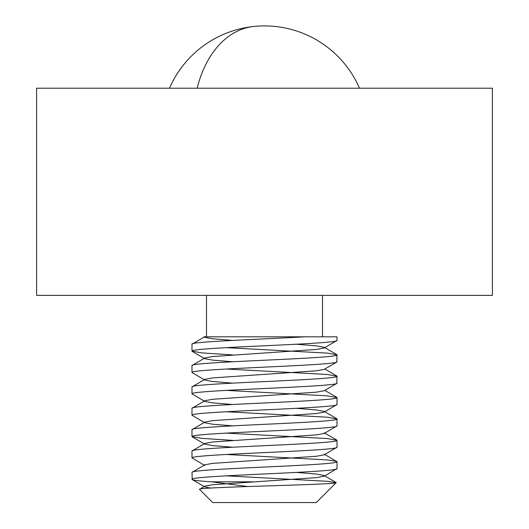 <?xml version="1.0" encoding="UTF-8"?>
<svg xmlns="http://www.w3.org/2000/svg" width="529" height="529" viewBox="0 0 529 529"><rect width="100%" height="100%" fill="white"/><g stroke="black" fill="none" stroke-linecap="round" stroke-linejoin="round"><path stroke-width="0.79" d="M232.581 354.913L201.701 352.889L191.987 351.111C190.718 349.325 226.022 347.546 264.5 345.768C302.978 343.989 338.282 342.21 337.013 340.425L337.013 336.808L305.431 336.808C260.42 339.334 189.375 341.708 191.987 344.2L204.571 336.808L305.431 336.808L206.489 336.808L206.489 295.374M232.581 361.763L212.546 360.117L204.822 358.702L204.822 357.974L212.546 356.559L316.454 349.438L324.178 348.016L337.013 340.425M191.987 351.111L191.987 344.2M252.597 481.833L211.699 481.833C198.983 481.059 192.411 480.22 191.987 479.3C190.718 477.515 226.022 475.736 264.5 473.958C302.978 472.179 338.282 470.4 337.013 468.615L337.013 461.711C338.282 463.49 302.978 465.275 264.5 467.047C226.022 468.826 190.718 470.612 191.987 472.39L204.822 464.799L212.546 463.384L316.454 456.262L324.178 454.841L324.178 454.12L337.013 461.711M210.443 488.069L204.822 486.892L204.822 486.164L212.546 484.749L316.454 477.627L324.178 476.206L337.013 468.615M204.822 486.892L192.245 479.598L191.987 472.39M204.822 464.799L204.822 465.527L191.987 457.935C190.718 456.15 226.022 454.371 264.5 452.593C302.978 450.814 338.282 449.035 337.013 447.25L337.013 440.346C338.282 442.125 302.978 443.91 264.5 445.683C226.022 447.461 190.718 449.247 191.987 451.025L204.822 443.434L212.546 442.019L316.454 434.898L324.178 433.476L324.178 432.755M324.178 454.841L337.013 447.25M191.987 457.935L191.987 451.025M232.581 440.373L201.701 438.349L191.987 436.57C190.718 434.785 226.022 433.006 264.5 431.228C302.978 429.449 338.282 427.67 337.013 425.885L337.013 418.981C338.282 420.76 302.978 422.545 264.5 424.318C226.022 426.096 190.718 427.882 191.987 429.66L204.822 422.069L212.546 420.654L316.454 413.533L324.178 412.111L324.178 411.39L316.454 409.968L296.419 408.322M324.178 433.476L337.013 425.885M191.987 436.57L191.987 429.66M232.581 425.858L212.546 424.212L204.822 422.797L191.987 415.205C190.718 413.42 226.022 411.641 264.5 409.863C302.978 408.084 338.282 406.305 337.013 404.52L337.013 397.616C338.282 399.395 302.978 401.18 264.5 402.959C226.022 404.731 190.718 406.517 191.987 408.295L204.822 400.704L212.546 399.289L316.454 392.168L324.178 390.746L336.755 383.459L337.013 376.251C338.282 378.03 302.978 379.815 264.5 381.594C226.022 383.366 190.718 385.152 191.987 386.93L204.822 379.339L212.546 377.924L316.454 370.803L324.178 369.381L336.755 362.094L337.013 354.886C338.282 356.665 302.978 358.45 264.5 360.229C226.022 362.001 190.718 363.787 191.987 365.565L204.822 357.974M324.178 412.111L337.013 404.52M191.987 415.205L191.987 408.295M232.581 404.493L212.546 402.847L204.822 401.432L191.987 393.841C190.718 392.055 226.022 390.276 264.5 388.498C302.978 386.719 338.282 384.94 337.013 383.155M191.987 393.841L191.987 386.93M232.581 383.128L212.546 381.482L204.822 380.067L191.987 372.476C190.718 370.69 226.022 368.911 264.5 367.133C302.978 365.354 338.282 363.575 337.013 361.79M191.987 372.476L191.987 365.565M226.359 475.842L327.299 481.291L336.226 482.62L324.178 475.485L316.454 474.063L296.419 472.417M226.359 454.477L327.299 459.926L336.755 461.407M226.359 433.112L327.299 438.561L337.013 440.346M226.359 411.747L327.299 417.202L337.013 418.981M226.359 390.389L327.299 395.837L337.013 397.616M226.359 369.024L327.299 374.472L337.013 376.251M226.359 347.659L327.299 353.108L337.013 354.886M199.545 489.391C194.037 487.011 339.34 484.776 336.226 482.62L316.296 502.55L212.704 502.55L199.545 489.391L204.822 486.164M211.699 481.833L247.665 486.528M204.822 337.337L203.916 336.814L204.571 336.808L204.822 337.337L212.546 338.752L232.581 340.398M324.178 476.206L324.178 475.485M232.581 447.223L212.546 445.577L204.822 444.162L204.822 443.434M204.822 422.797L204.822 422.069M204.822 401.432L204.822 400.704M204.822 380.067L204.822 379.339M324.178 348.016L324.178 347.295L316.454 345.873L296.419 344.227M322.511 336.808L322.511 295.374M492.393 295.374L36.607 295.374L36.607 88.204L492.393 88.204L492.393 295.374M359.502 88.204A103.585 103.585 0 0 0 253.927 26.45A103.585 70.787 -95.9 0 0 205.298 65.49A103.585 70.787 84.1 0 0 197.185 88.204M192.245 436.868L204.822 444.162M192.245 351.408L204.822 358.702M336.755 354.582L324.178 347.295M336.755 375.947L324.799 369.024M336.755 397.312L324.799 390.389M336.755 418.677L324.178 411.39M336.755 440.042L324.799 433.112M253.927 26.45A103.585 103.585 0 0 0 169.498 88.204"/></g></svg>
